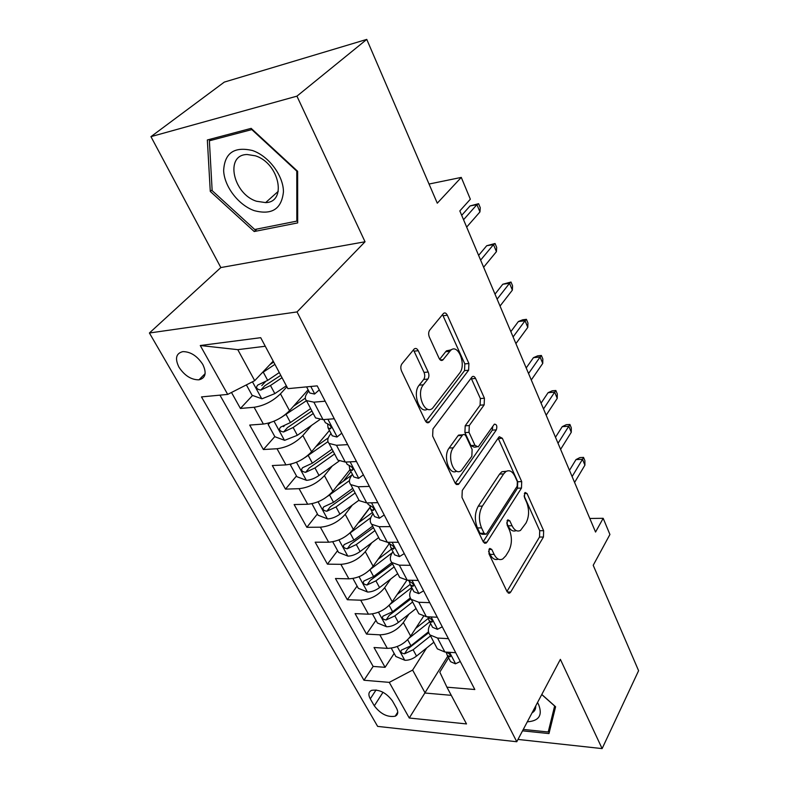 <?xml version="1.0" encoding="UTF-8"?>
<svg xmlns="http://www.w3.org/2000/svg" width="788" height="788" viewBox="0 0 788 788"><rect width="100%" height="100%" fill="white"/><g stroke="black" fill="none" stroke-linecap="round" stroke-linejoin="round"><path stroke-width="1.18" d="M489.171 549.088L488.984 553.846L507.117 591.758L509.629 593.128L510.693 592.054L543.444 537.042L543.641 530.688L527.024 493.515L525.172 492.48L524.641 493.032L524.483 497.553L526.68 502.439C529.418 509.846 529.181 516.741 525.97 523.114L520.474 530.423C517.243 531.989 514.446 530.432 512.072 525.763L509.797 520.838L507.896 519.814L507.305 520.425L507.137 525.054L509.432 529.999C512.279 537.495 512.023 544.567 508.664 551.206L505.798 555.855L502.734 558.987C499.415 560.544 496.548 559.017 494.145 554.407L491.771 549.433L489.821 548.418L489.171 549.088M178.974 367.208C184.609 375.679 191.277 379.875 198.97 379.826C205.579 378.141 206.85 373.01 202.782 364.43C197.236 355.969 190.607 351.694 182.895 351.615C176.029 353.32 174.729 358.51 178.974 367.208M418.251 350.709C417.029 348.463 415.67 347.902 414.173 349.015L401.919 363.849C400.58 365.888 400.462 368.301 401.565 371.099L425.303 420.733C426.406 422.742 427.657 423.284 429.056 422.348L468.624 370.232L468.899 363.504L447.318 315.22C446.156 312.994 444.885 312.403 443.477 313.447L429.687 330.152C428.436 332.073 428.327 334.398 429.371 337.136L439.083 358.294C440.206 360.411 441.457 360.983 442.846 359.998L450.637 350.364C458.104 343.036 466.644 364.834 459.65 373.079L432.573 408.233C424.702 415.66 415.837 393.419 423.343 384.8L427.864 379.067C429.125 377.068 429.233 374.714 428.189 372.015L418.251 350.709L414.074 351.172L413.336 349.99M517.982 739.43L602.121 748.6L638.595 670.706L593.206 565.291L609.922 534.491L603.184 518.307L595.551 532.048L459.828 210.918L470.347 199.216L461.276 177.408L429.046 184.037M296.928 96.156L150.951 136.649L220.847 267.565L365.041 241.768L296.928 96.156L366.765 39.4L437.281 203.186L461.276 177.408M365.041 241.768L297.037 311.93L516.77 741.735L377.639 726.388L149.405 332.999L297.037 311.93M602.121 748.6L560.376 659.359L516.77 741.735M462.27 490.451L461.975 497.395L483.172 541.691L486.019 543.149L486.935 542.213L521.479 488.077L521.705 481.616L502.33 438.276L499.326 436.7L498.725 437.34L462.27 490.451M455.05 482.916L432.642 436.059L432.957 428.967L472.17 376.762C473.44 375.915 474.573 376.467 475.568 378.427L484.423 398.216L484.157 404.874L469.284 425.55L469.008 432.346L474.997 445.338L478.188 446.924L494.362 424.161C496.716 424.279 497.376 426.19 496.341 429.884L459.049 483.704L458.33 484.453L455.05 482.916M150.951 136.649L224.304 82.1L366.765 39.4M231.485 392.473L240.419 408.45L252.574 395.458M265.349 381.816L261.774 385.627M286.881 386.809L280.469 393.833C272.835 401.25 264.049 405.731 254.11 407.278L263.379 424.052L249.697 425.067L263.379 449.534L274.815 436.582M284.222 425.924L283.581 426.653M311.546 425.392L302.858 435.498C295.5 443.014 286.891 447.426 277.021 448.736L285.945 464.89L272.323 465.541L285.502 489.121L296.495 475.962M332.26 465.984L324.429 475.637C317.328 483.251 308.886 487.605 299.085 488.678L307.684 504.251L294.131 504.556L306.847 527.3L317.406 513.963M350.975 471.579L343.341 481.202M352.344 505.069L345.223 514.337C338.377 522.03 330.083 526.315 320.361 527.192L328.655 542.203L315.17 542.193L327.434 564.149L337.599 550.645M369.887 507.738L358.668 522.651M371.798 542.745L365.287 551.669C358.668 559.441 350.532 563.666 340.879 564.336L348.887 578.835L335.471 578.52L347.321 599.717L357.102 586.075M390.641 579.082L384.652 587.71C378.26 595.541 370.271 599.707 360.697 600.2L368.429 614.197L355.083 613.606L366.528 634.094L379.826 634.832C389.331 634.517 397.172 630.41 403.358 622.52L408.893 614.157M375.945 620.323L366.528 634.094M263.379 424.052C273.288 422.595 282.005 418.142 289.531 410.686L308.118 389.804M285.945 464.89C295.786 463.679 304.335 459.296 311.585 451.731L329.433 430.475M307.684 504.251C317.456 503.256 325.838 498.932 332.841 491.288L349.98 469.687M328.655 542.203C338.357 541.415 346.582 537.16 353.329 529.428L369.838 507.502M348.887 578.835C358.51 578.234 366.587 574.038 373.108 566.237L389.183 543.769M368.429 614.197C377.974 613.773 385.903 609.636 392.207 601.776L406.933 580.165M396.433 707.998L392.444 700.926C386.258 692.711 379.304 689.195 371.611 690.347C368.518 691.864 368.075 694.691 370.281 698.838L374.3 705.821C380.565 714.017 387.529 717.484 395.192 716.213C398.098 714.736 398.511 711.997 396.433 707.998M265.27 346.247L237.779 349.655L254.701 380.663L227.693 394.404L201.482 396.906L363.967 680.251L389.272 682.369L412.626 670.076L426.574 648.041M227.693 394.404L200.27 345.518L260.71 337.688L287.866 388.661L317.2 385.864L474.819 689.52L446.924 687.185L466.506 723.936L409.267 718.016L389.272 682.369M308.788 391.075L308.65 391.222C305.143 395.3 304.404 398.423 306.434 400.599L315.564 417.926L323.021 419.61L334.279 418.773M331.019 433.508L330.891 433.666C327.542 437.823 326.912 441.063 329.01 443.408L337.796 460.074L345.282 462.064L356.481 461.532M352.433 474.366L352.315 474.524C349.094 478.749 348.572 482.108 350.729 484.6L359.2 500.646L366.706 502.921L377.826 502.665M373.069 513.737L372.951 513.894C369.868 518.189 369.434 521.646 371.65 524.276L379.806 539.741L387.332 542.262L398.393 542.272M392.956 551.689L392.838 551.846C389.883 556.2 389.548 559.756 391.813 562.514L399.674 577.417L407.219 580.175L418.192 580.431M412.144 588.311L412.035 588.469C409.199 592.871 408.942 596.506 411.257 599.382L418.842 613.763L426.387 616.738L437.291 617.221M219.941 395.143L373.148 666.421L385.096 667.318L374.034 647.519L387.302 648.357C396.778 648.11 404.559 644.023 410.656 636.113L423.511 616.354M430.672 623.653L430.563 623.82C427.845 628.263 427.657 631.976 430.021 634.961L437.567 638.053L448.421 638.664M435.902 646.111L437.35 648.849L444.885 652.021L455.72 652.71M325.158 401.2L313.87 402.166L306.434 400.599M347.705 444.629L336.476 445.279L329.01 443.408M369.385 486.403L358.235 486.767L350.729 484.6M390.257 526.611L379.176 526.699L371.65 524.276M410.361 565.331L399.349 565.173L391.813 562.514M429.736 602.662L418.802 602.268L411.257 599.382M360.697 600.2L347.321 599.717M340.879 564.336L327.434 564.149M320.361 527.192L306.847 527.3M299.085 488.678L285.502 489.121M277.021 448.736L263.379 449.534M254.11 407.278L240.419 408.45M254.701 380.663L273.2 361.131M412.626 670.076L425.156 693.036L451.268 695.331M447.732 656.227L409.267 718.016M448.569 657.803L439.803 672.125L446.924 687.185M220.847 267.565L149.405 332.999M603.184 518.307L589.808 518.465M394.177 653.439L385.096 667.318M373.148 666.421L363.967 680.251M417.443 611.104L418.842 613.763M398.324 574.846L399.674 577.417M378.506 537.268L379.806 539.741M357.949 498.282L359.2 500.646M336.614 457.828L337.796 460.074M314.451 415.798L315.564 417.926M200.27 345.518L237.779 349.655M522.533 730.831L548.97 733.579L555.599 706.757L541.789 694.464M207.343 139.978L210.278 191.425L254.209 231.524L297.677 222.906L297.637 171.301L251.155 128.365L207.343 139.978M256.898 229.072L254.209 231.524M212.11 189.898L210.278 191.425M488.55 551.176L490.077 554.378C492.362 558.771 495.11 560.366 498.311 559.135M516.209 530.59C513.057 531.91 510.338 530.304 508.063 525.803L506.704 522.858M506.96 591.433L539.504 537.042L539.711 530.708L524.079 495.888M483.182 541.711L517.499 488.196L517.726 481.744L498.154 438.167M484.068 533.249L486.078 534.274L486.698 533.634L517.184 486.206L517.342 481.655L514.978 476.395C512.436 471.263 509.403 469.648 505.886 471.559L503.64 473.903L482.374 506.093C478.769 512.791 478.493 520.06 481.517 527.891L484.068 533.249L479.99 533.259L482 534.284L484.925 534.274M506.379 471.263L501.877 471.716L499.622 474.051L503.64 473.903M479.99 533.259L477.429 527.921C474.396 520.11 474.681 512.86 478.286 506.172L499.622 474.051M476.376 447.013L474.12 447.141L470.919 445.565L464.91 432.592L465.196 425.806L480.109 405.18L480.375 398.541L471.116 378.053M455.277 483.33L492.313 430.13L492.756 426.298M453.248 447.83C446.54 456.252 453.858 476.73 461.295 470.633L471.845 456.252L472.12 449.446L466.082 436.424C465.127 434.582 464.004 434.06 462.733 434.838L453.248 447.83L449.121 448.047C442.639 456.114 449.209 476.001 456.656 471.125M461.226 435.498L458.636 435.084L458.055 435.685L462.162 435.439M449.121 448.047L458.055 435.685M427.5 409.169C419.561 414.449 412.094 393.192 419.167 385.174L423.698 379.452C424.968 377.462 425.077 375.118 424.033 372.419L414.074 351.172M451.337 349.833L446.53 350.808L445.663 351.724L449.781 351.281M439.674 359.298L445.663 351.724M425.796 421.57L464.546 370.626L464.831 363.908L442.511 314.579M391.272 648.169L395.862 656.502L404.953 660.295C408.893 660.364 412.754 658.965 416.527 656.089L433.853 642.21M409.238 638.034L429.706 621.811M415.69 628.381L428.101 618.55M428.495 631.818L410.962 645.776L401.437 650.1C400.225 652.001 401.259 653.222 404.53 653.784L413.129 649.775L430.514 635.896M428.741 632.734L407.573 649.076L404.53 653.784M460.281 661.506L455.405 663.821L450.588 661.674L449.633 659.851M446.097 652.1L447.22 655.232L450.125 656.857C450.982 655.527 450.027 654.129 447.239 652.661L446.175 652.1M572.108 476.573L582.49 459.305L575.998 459.581L579.948 457.572L583.544 457.414L582.49 459.305L584.913 465.147L574.59 482.453M575.998 459.581L569.468 470.347M583.544 457.414L584.883 460.655L584.913 465.147M527.31 721.818C538.992 721 542.755 715.248 538.618 704.58L537.505 702.551M532.038 712.884L532.353 712.697C534.766 711.18 535.889 708.914 535.722 705.92M541.75 694.543L554.634 705.999L548.231 731.993L523.281 729.422M550.418 727.708L548.231 731.993M254.179 210.623C271.87 215.311 281.621 209.037 283.444 191.799C283.463 175.754 268.787 156.024 252.426 150.508C234.174 146.302 224.58 153.02 223.644 170.661C224.353 186.677 238.537 205.067 254.179 210.623M256.583 201.265L265.625 202.605C287.295 202.339 279.346 163.116 255.332 155.807L247.215 154.517C224.432 154.576 233.061 194.114 256.583 201.265M209.372 140.796L251.815 129.596L296.771 171.124L296.84 221.113L254.731 229.505L212.159 190.637L209.372 140.796L211.962 138.747M297.677 220.325L296.84 221.113M372.429 613.941L377.413 622.983L386.613 626.755C390.582 626.755 394.502 625.308 398.364 622.421L416.084 608.513M390.306 604.179L411.74 587.533M397.211 594.438L410.046 584.489M410.302 597.954L392.601 611.754L383.007 616.127C381.678 618.107 382.712 619.388 386.09 619.979L394.837 615.901L412.636 601.983M410.893 598.929L389.252 615.31L386.09 619.979M352.925 578.5L358.323 588.311L367.632 592.054C371.631 591.975 375.61 590.488 379.56 587.592L397.694 573.664M370.498 569.271L392.227 552.762M378.043 559.342L391.587 549.069M391.872 562.612L373.601 576.55L363.948 580.973C362.49 583.031 363.514 584.371 367.021 585.001L375.915 580.845L394.128 566.897M392.542 563.873L370.301 580.372L367.021 585.001M332.723 541.799L338.564 552.418L347.991 556.131C352.019 555.973 356.048 554.437 360.096 551.541L378.673 537.583M349.606 533.387L370.833 517.627M358.136 523.045L372.399 512.466M372.635 526.138L353.92 540.095L344.218 544.557C342.613 546.705 343.627 548.113 347.272 548.783L356.314 544.538L374.98 530.58M373.443 527.674L350.69 544.203L347.272 548.783M311.959 503.729L318.106 515.234L327.641 518.918C331.689 518.671 335.786 517.095 339.923 514.18L358.964 500.213M327.739 496.213L349.448 480.591M337.451 485.477L351.98 474.957M352.709 488.353L333.531 502.33L323.779 506.832C322.026 509.078 323.031 510.545 326.813 511.254L336.013 506.93L355.142 492.963M353.674 490.175L330.359 506.733L326.813 511.254M442.265 626.805L437.399 629.336L432.582 627.307L431.657 625.544M428.032 617.378L429.096 620.649L431.913 622.185C432.868 620.816 431.903 619.368 429.027 617.861L427.224 616.777M558.032 443.28L568.788 426.239L562.248 426.643L566.286 424.683L569.911 424.466L568.788 426.239L571.28 432.267L560.603 449.347M562.248 426.643L555.491 437.261M569.911 424.466L571.29 427.805L571.28 432.267M423.609 590.852L418.753 593.62L413.936 591.729L413.04 590.015M409.336 581.445L410.321 584.824L413.05 586.282C414.094 584.854 413.129 583.366 410.164 581.81L407.82 580.185M543.523 408.942L554.663 392.158L548.074 392.69L552.211 390.789L555.865 390.503L554.663 392.158L557.234 398.373L546.173 415.207M548.074 392.69L541.07 403.151M555.865 390.503L557.293 393.941L557.234 398.373M404.264 553.6L399.427 556.604L394.621 554.86L393.754 553.206M389.981 544.203L390.868 547.699L393.498 549.069C394.64 547.601 393.675 546.054 390.612 544.449L387.883 542.262M528.551 373.512L540.085 357.013L533.446 357.673L537.692 355.841L541.376 355.477L540.085 357.013L542.745 363.416L531.279 379.974M533.446 357.673L526.197 367.957M541.376 355.477L542.843 359.023L542.745 363.416M384.209 514.948L379.383 518.228L374.586 516.632L373.748 515.047M369.927 505.571L370.695 509.215L373.216 510.476C374.458 508.95 373.502 507.364 370.33 505.699L368.223 504.497L367.405 502.931M513.087 336.939L525.054 320.736L518.366 321.543L522.72 319.79L526.423 319.337L525.054 320.736L527.793 327.355L515.913 343.607M518.366 321.543L510.851 331.64M526.423 319.337L527.94 323.001L527.793 327.355M291.501 463.965L290.388 464.871L296.899 476.71L306.542 480.345C310.63 480.01 314.786 478.385 319.022 475.459L339.155 461.049M304.936 457.621L327.956 441.654M315.909 446.579L328.31 437.823M332.063 449.19L312.393 463.167L302.592 467.717C300.671 470.052 301.676 471.598 305.596 472.347L314.964 467.944L334.575 453.967M333.176 451.317L309.3 467.895L305.596 472.347M290.388 464.871L291.067 464.073M450.45 350.384L450.982 349.705M363.386 474.839L358.579 478.395L353.802 476.976L353.004 475.459M349.143 465.442L349.764 469.274L352.167 470.436C353.516 468.85 352.561 467.205 349.281 465.481L347.193 464.378L346.415 462.881M497.12 299.154L509.531 283.286L502.793 284.241L510.998 282.035L509.531 283.286L512.367 290.122L500.035 306.049M502.793 284.241L495.002 294.131M510.998 282.035L512.564 285.817L512.367 290.122M270.225 422.624L268.147 424.466L274.904 436.749L284.665 440.334L297.342 435.301L319.859 419.59M281.129 417.522L306.483 400.688M293.431 406.303L305.301 398.137M310.639 408.578L290.457 422.545L280.617 427.135C278.528 429.568 279.523 431.184 283.591 431.991L293.136 427.5L313.25 413.523M311.93 411.021L287.443 427.608L283.591 431.991M268.147 424.466L269.654 422.801M341.765 433.183L336.978 437.035L332.221 435.794L331.472 434.365M327.601 423.767L328.025 427.795L330.3 428.839C331.768 427.214 330.812 425.5 327.424 423.717L325.365 422.713L324.626 421.304M480.621 260.109L493.495 244.605L486.708 245.728L495.061 243.512L493.495 244.605L496.42 251.667L483.625 267.231M486.708 245.728L478.621 255.381M495.061 243.512L496.676 247.422L496.42 251.667M246.368 384.899L252.081 395.281L261.961 398.807L274.845 393.616L286.339 385.795M261.951 373.01L274.923 364.361M269.929 364.578L273.692 362.066M279.287 372.557L267.693 380.368L257.814 385.007C255.539 387.538 256.524 389.233 260.749 390.099L270.471 385.509L282.025 377.698M280.774 375.354L264.758 385.795L260.749 390.099M319.288 389.883L314.54 394.049L309.802 393.015L309.093 391.666M463.551 219.734L476.927 204.634L470.091 205.924L478.592 203.698L476.927 204.634L479.951 211.923L466.663 227.102M470.091 205.924L461.689 215.331M478.592 203.698L480.266 207.737L479.951 211.923M280.469 393.833L289.531 410.686M302.858 435.498L311.585 451.731M324.429 475.637L332.841 491.288M345.223 514.337L353.329 529.428M365.287 551.669L373.108 566.237M384.652 587.71L392.207 601.776M403.358 622.52L410.656 636.113M437.567 638.053L444.885 652.021M313.87 402.166L323.021 419.61M336.476 445.279L345.282 462.064M358.235 486.767L366.706 502.921M379.176 526.699L387.332 542.262M399.349 565.173L407.219 580.175M418.802 602.268L426.387 616.738M379.826 634.832L387.302 648.357M383.017 692.278L374.3 705.821M376.063 689.943L370.281 698.838M490.077 554.378L494.145 554.407M507.078 520.868L509.797 520.838M508.063 525.803L512.072 525.763M524.365 493.584L527.024 493.515M539.711 530.708L543.641 530.688M539.504 537.042L543.444 537.042M507.216 591.955L510.693 592.054M488.984 549.413L491.771 549.433M498.321 438.502L502.33 438.276M517.726 481.744L521.705 481.616M517.499 488.196L521.479 488.077M483.458 542.213L486.935 542.213M478.286 506.172L482.374 506.093M477.429 527.921L481.517 527.891M471.51 378.801L475.568 378.427M480.375 398.541L484.423 398.216M480.109 405.18L484.157 404.874M465.196 425.806L469.284 425.55M464.91 432.592L469.008 432.346M470.919 445.565L474.997 445.338M492.313 430.13L496.341 429.884M455.612 483.822L459.049 483.704M424.033 372.419L428.189 372.015M423.698 379.452L427.864 379.067M419.167 385.174L423.343 384.8M440.275 359.939L443.191 359.643M443.201 315.752L447.318 315.22M464.831 363.908L468.899 363.504M464.546 370.626L468.624 370.232M426.209 422.063L429.549 421.826M397.25 646.534L404.727 660.206M413.129 649.775L416.527 656.089M407.701 639.728L410.962 645.776M455.553 663.752L449.584 652.316M450.352 655.173L449.387 656.749M378.486 612.227L386.376 626.667M394.837 615.901L398.364 622.421M389.154 605.371L392.601 611.754M359.062 576.708L367.395 591.965M375.915 580.845L379.56 587.592M369.956 569.803L373.601 576.55M338.939 539.918L347.754 556.033M356.314 544.538L360.096 551.541M350.099 533.023L353.92 540.095M318.086 501.798L327.394 518.819M336.013 506.93L339.923 514.18M329.571 495.002L333.531 502.33M437.547 629.257L431.125 616.945M432.257 620.53L431.243 622.096M418.901 593.541L411.976 580.283M413.503 584.657L412.459 586.203M399.575 556.515L392.129 542.262M394.069 547.483L392.995 549M379.53 518.13L371.532 502.813M373.896 508.95L372.803 510.427M296.455 462.251L306.305 480.256M314.964 467.944L319.022 475.459M308.285 455.562L312.393 463.167M358.727 478.286L350.138 461.837M352.965 468.978L351.852 470.387M274.007 421.216L284.419 440.246M293.136 427.5L297.342 435.301M286.202 414.655L290.457 422.545M337.126 436.916L327.906 419.255M331.206 427.48L330.083 428.81M252.456 381.806L261.714 398.718M270.471 385.509L274.845 393.616M263.271 372.172L267.693 380.368M314.688 393.921L310.797 386.475M205.126 373.66L198.97 379.826M430.021 634.961L437.35 648.849M397.753 712.116L395.192 716.213M508.24 593.088L509.629 593.128M484.384 543.149L486.019 543.149M501.877 471.716L505.886 471.559M458.636 435.084L462.733 434.838M456.38 484.512L458.33 484.453M446.53 350.808L450.637 350.364M440.679 360.224L442.846 359.998M426.781 422.506L429.056 422.348M447.22 655.232L450.588 661.674M450.637 656.01L450.125 656.857M535.741 706.294L532.353 712.697M278.272 191.317L265.625 202.605M429.096 620.649L432.582 627.307M432.484 621.289L431.913 622.185M410.321 584.824L413.936 591.729M413.68 585.336L413.05 586.282M388.011 542.262L388.484 543.159M390.868 547.699L394.621 554.86M394.197 548.084L393.498 549.069M367.385 502.902L368.223 504.497M370.695 509.215L374.586 516.632M373.985 509.452L373.216 510.476M345.971 462.034L347.193 464.378M349.764 469.274L353.802 476.976M353.014 469.362L352.167 470.436M323.71 419.561L325.365 422.713M328.025 427.795L332.221 435.794M331.226 427.746L330.31 428.839M306.581 386.878L309.802 393.015"/></g></svg>
